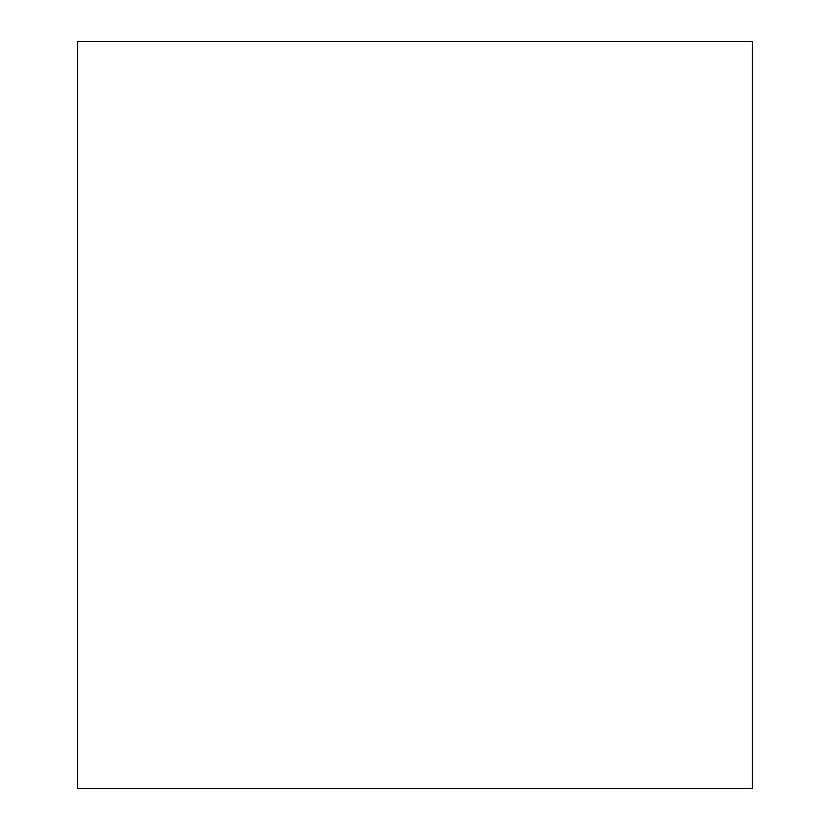 <?xml version="1.0" encoding="UTF-8"?>
<svg xmlns="http://www.w3.org/2000/svg" width="830" height="830" viewBox="0 0 830 830"><rect width="100%" height="100%" fill="white"/><g stroke="black" fill="none" stroke-linecap="round" stroke-linejoin="round"><path stroke-width="1.25" d="M752.354 788.5L77.647 788.5L752.354 788.5L752.354 41.5L77.647 41.5L752.354 41.5L752.354 788.5M77.647 41.5L77.647 788.5L77.647 41.5"/></g></svg>
